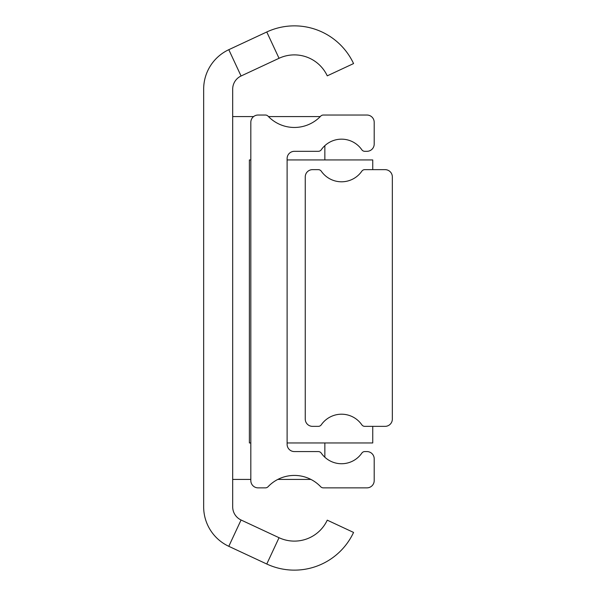 <?xml version="1.0" encoding="UTF-8"?>
<svg xmlns="http://www.w3.org/2000/svg" width="596" height="596" viewBox="0 0 596 596"><rect width="100%" height="100%" fill="white"/><g stroke="black" fill="none" stroke-linecap="round" stroke-linejoin="round"><path stroke-width="0.89" d="M232.686 506.853A14.513 14.513 0 0 0 241.067 520.003L279.04 537.711A36.282 36.282 0 0 0 327.256 520.159L353.562 532.429A65.314 65.314 0 0 1 266.77 564.017L228.797 546.316A43.545 43.545 0 0 1 203.661 506.853L203.661 89.147A43.545 43.545 0 0 1 228.797 49.684L266.77 31.983A65.314 65.314 0 0 1 353.562 63.571L327.256 75.841A36.282 36.282 0 0 0 279.04 58.289L241.067 75.997A14.513 14.513 0 0 0 232.686 89.147L232.686 506.853M320.283 116.578L268.461 116.578M253.613 116.578L232.686 116.578M232.686 479.422L250.827 479.422M277.825 479.422L310.918 479.422M324.85 457.229L324.85 442.962M324.85 159.937L324.85 145.662M258.083 115.035A7.256 7.256 0 0 0 250.827 122.292L250.827 480.607A7.256 7.256 0 0 0 258.083 487.863L265.429 487.863A3.628 3.628 0 0 0 268.058 486.731A36.282 36.282 0 0 1 320.685 486.731A3.628 3.628 0 0 0 323.315 487.863L366.942 487.863A7.256 7.256 0 0 0 374.199 480.607L374.199 458.831A7.256 7.256 0 0 0 366.942 451.574L364.789 451.574A3.628 3.628 0 0 0 361.809 453.139A24.674 24.674 0 0 1 321.281 453.139A3.628 3.628 0 0 0 318.301 451.574L294.372 451.574A7.256 7.256 0 0 1 287.116 444.318L287.116 158.573A7.256 7.256 0 0 1 294.372 151.317L318.301 151.317A3.628 3.628 0 0 0 321.281 149.76A24.674 24.674 0 0 1 361.809 149.76A3.628 3.628 0 0 0 364.789 151.317L366.942 151.317A7.256 7.256 0 0 0 374.199 144.061L374.199 122.292A7.256 7.256 0 0 0 366.942 115.035L323.315 115.035A3.628 3.628 0 0 0 320.685 116.16A36.282 36.282 0 0 1 268.058 116.16A3.628 3.628 0 0 0 265.429 115.035L258.083 115.035M250.827 442.962L249.381 442.962L249.381 159.937L250.827 159.937M287.116 442.962L372.746 442.962L372.746 426.356M287.116 159.937L372.746 159.937L372.746 169.644M312.513 169.644A7.256 7.256 0 0 0 305.256 176.9L305.256 419.1A7.256 7.256 0 0 0 312.513 426.356L318.301 426.356A3.628 3.628 0 0 0 321.281 424.799A24.674 24.674 0 0 1 361.809 424.799A3.628 3.628 0 0 0 364.789 426.356L385.083 426.356A7.256 7.256 0 0 0 392.339 419.1L392.339 176.9A7.256 7.256 0 0 0 385.083 169.644L364.789 169.644A3.628 3.628 0 0 0 361.809 171.201A24.674 24.674 0 0 1 321.281 171.201A3.628 3.628 0 0 0 318.301 169.644L312.513 169.644M241.067 520.003L228.797 546.316M241.067 75.997L228.797 49.684M279.04 58.289L266.77 31.983M279.04 537.711L266.77 564.017"/></g></svg>
